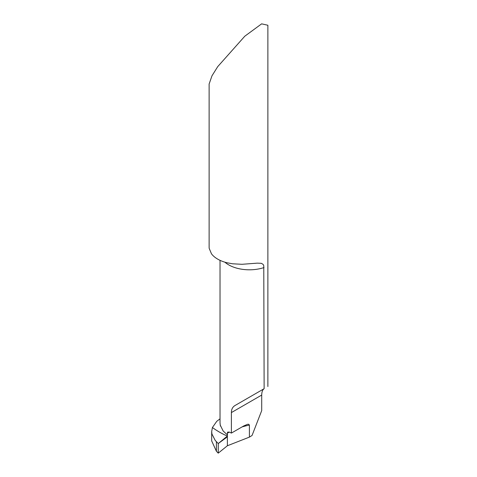 <?xml version="1.0" encoding="UTF-8"?>
<svg xmlns="http://www.w3.org/2000/svg" width="477" height="477" viewBox="0 0 477 477"><rect width="100%" height="100%" fill="white"/><g stroke="black" fill="none" stroke-linecap="round" stroke-linejoin="round"><path stroke-width="0.72" d="M267.877 386.543L267.877 25.257L261.635 23.85L244.784 36.222L217.727 66.631L211.991 75.801L209.123 84.018L209.123 247.301L209.188 248.38L211.478 253.806A29.377 16.963 0 0 0 217.727 259.142A29.377 16.963 0 0 0 226.963 262.749L232.621 263.793L241.988 264.3L257.228 263.149L261.295 263.31L263.113 264.371L263.769 265.665L264.133 388.701C262.618 389.637 261.807 391.76 261.706 395.069L261.706 410.608L252.059 435.471L249.411 437.111L249.411 425.085A58.76 33.927 0 0 0 242.048 426.933M264.133 388.701L235.054 405.492C232.609 406.964 231.387 409.326 231.393 412.575L231.393 433.086A29.377 16.963 180 0 1 229.306 432.055L227.577 432.138L227.38 436.038C222.419 433.987 217.429 431.148 212.402 427.529L216.779 421.292L220.028 418.836M220.028 422.819L220.279 425.174L223.147 430.981L227.267 434.797M211.681 440.915L216.403 451.254L218.245 453.15L218.245 443.556L215.199 440.39L211.955 434.058L211.687 431.554L212.402 427.529C217.417 431.13 222.407 433.969 227.38 436.038L227.38 445.756L249.411 437.111M231.393 433.086L243.801 425.919L247.539 424.303L248.678 424.25L249.411 425.085M218.245 453.15L227.38 445.756L227.38 436.038L218.245 443.556M227.38 445.756L227.38 436.038L226.408 437.552L218.245 443.556L218.245 453.15L227.38 445.756M264.002 267.567A29.377 16.963 180 0 1 228.632 264.836A29.377 16.963 180 0 1 224.87 262.171M231.393 412.575L261.706 395.069M229.342 432.079A58.76 33.927 0 0 0 227.267 433.235M216.403 451.254L216.403 441.708M254.867 263.358L255.278 263.316M220.028 260.335L220.028 422.956M220.35 425.508L220.434 426.003M211.681 431.596L211.681 440.73"/></g></svg>
